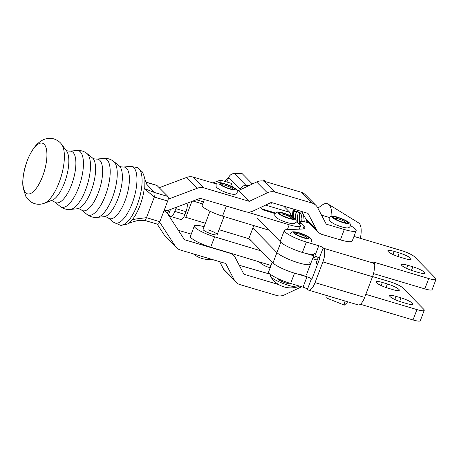 <?xml version="1.0" encoding="UTF-8"?>
<svg xmlns="http://www.w3.org/2000/svg" width="459" height="459" viewBox="0 0 459 459"><rect width="100%" height="100%" fill="white"/><g stroke="black" fill="none" stroke-linecap="round" stroke-linejoin="round"><path stroke-width="0.69" d="M208.116 229.856A7.51 1.383 -159.2 0 1 217.153 234.669A7.51 1.383 -159.2 0 1 212.138 234.153A7.51 1.383 -159.2 0 1 203.107 229.334L209.981 211.232M253.787 225.593L248.801 238.714L250.815 240.86L251.509 241.073M261.177 250.924L214.651 236.838A16.903 3.11 -159.2 0 1 194.329 226A16.903 3.11 -159.2 0 1 204.094 226.735M271.034 265.457L210.715 247.189A16.903 3.11 -159.2 0 1 190.393 236.356L194.329 226M260.483 207.531A11.268 3.896 106.8 0 1 260.603 207.652L262.611 209.797L275.067 213.567M296.032 221.777A16.903 3.11 -159.2 0 1 300.479 225.943A16.903 3.11 -159.2 0 1 289.199 224.772L247.206 212.058M205.305 223.235L205.305 223.235A11.268 3.896 -73.2 0 0 204.462 225.771M196.354 199.74L203.48 201.897M204.381 199.533L202.195 205.293A16.903 3.11 20.8 0 0 222.517 216.126L269.06 230.217M248.801 238.714L219.041 229.701M202.694 203.968L192.952 201.019M205.414 223.263L185.826 217.337A11.268 2.071 20.8 0 0 183.887 216.791M186.991 203.262A7.51 2.599 106.8 0 1 186.01 211.691L175.889 208.627A7.51 2.599 -73.2 0 0 176.359 207.261M168.7 210.113L167.77 212.551A22.537 4.148 -159.2 0 0 168.602 214.428L170.209 216.143A7.51 2.599 -73.2 0 0 170.656 216.43A7.51 2.599 -73.2 0 0 174.839 211.387L184.96 214.456L186.01 211.691M184.96 214.456A7.51 2.599 106.8 0 1 180.777 219.494L170.656 216.43M174.839 211.387L175.889 208.627M356.144 230.665L352.214 241.021A18.406 3.385 -159.2 0 1 340.371 239.879L344.307 229.523A18.406 3.385 20.8 0 0 356.144 230.665A18.406 3.385 20.8 0 0 355.329 228.989A18.406 3.385 20.8 0 0 350.383 225.604M329.47 217.52L321.552 215.168M344.307 229.523L326.24 224.164L317.662 207.715A11.268 10.259 135.1 0 0 315.993 205.425A11.268 10.259 135.1 0 0 311.936 203.021L275.136 192.103A11.268 10.259 135.1 0 0 267.362 192.797L249.294 201.335L238.56 190.548L236.878 190.049M315.993 205.425L305.258 194.639A11.268 10.259 135.1 0 0 301.202 192.235L264.401 181.316A11.268 10.259 135.1 0 0 256.627 182.005L238.56 190.548M216.396 183.973L193.4 177.151A11.268 10.259 135.1 0 0 186.52 177.461L159.21 187.731M249.294 201.335L204.129 187.938A11.268 10.259 135.1 0 0 197.25 188.247L168.201 199.177M164.098 210.503A11.268 10.259 135.1 0 0 169.434 209.861L200.199 198.294L245.358 211.691A11.268 10.259 135.1 0 0 253.133 211.002L271.2 202.459L308 213.378L316.578 229.821A11.268 10.259 135.1 0 0 318.253 232.111A11.268 10.259 135.1 0 0 322.304 234.52L340.371 239.879M301.959 211.582L305.843 219.035A11.268 10.259 135.1 0 0 307.519 221.324L318.253 232.111M301.661 286.755L284.569 294.839A11.268 10.259 -44.9 0 1 276.794 295.527L239.994 284.614A11.268 10.259 -44.9 0 1 235.943 282.205A11.268 10.259 -44.9 0 1 234.268 279.915L225.69 263.472L180.53 250.069A11.268 10.259 -44.9 0 1 176.474 247.665A11.268 10.259 -44.9 0 1 175.258 246.156L159.663 222.133M235.943 282.205L225.208 271.418A11.268 10.259 -44.9 0 1 223.533 269.129L219.649 261.676M176.474 247.665L165.739 236.878A11.268 10.259 -44.9 0 1 164.523 235.369L157.213 224.107M164.006 210.733A11.268 10.259 -44.9 0 1 166.611 212.58A11.268 10.259 -44.9 0 1 167.828 214.089L184.461 239.718L229.626 253.116A11.268 10.259 -44.9 0 1 233.683 255.52A11.268 10.259 -44.9 0 1 235.352 257.809L243.93 274.258L278.711 284.574M178.35 230.298L191.242 234.124M239.242 265.262L270.311 274.235M270.873 275.262L269.995 274.384M277.385 278.366A7.51 1.383 20.8 0 0 283.083 281.981A7.51 1.383 20.8 0 0 291.098 283.926A7.51 1.383 20.8 0 0 291.425 283.702M271.539 275.125A15.027 2.765 20.8 0 0 271.045 275.211A15.027 2.765 20.8 0 0 270.512 276.41A15.027 2.765 20.8 0 0 283.289 283.547A15.027 2.765 20.8 0 0 297.782 286.829A15.027 2.765 20.8 0 0 297.868 286.8A15.027 2.765 20.8 0 0 298.396 285.785M252.364 184.025L242.237 173.697L234.365 173.542A5.634 5.147 135.5 0 0 228.737 177.426L227.343 181.098A26.857 9.782 106.6 0 0 226.626 181.942M240.12 189.814L240.332 189.246A5.634 5.147 -44.5 0 1 245.961 185.356L249.398 185.43M264.843 181.448L263.443 180.02L262.783 180.978M266.381 181.902L263.443 180.02M44.15 203.314L51.815 200.514A26.84 9.937 -73.5 0 0 64.472 182.82A26.84 9.937 -73.5 0 0 66.532 150.896L61.638 144.361C61.07 143.598 59.102 140.718 53.95 138.922C51.081 138.113 48.258 138.125 45.487 138.957C43.944 139.203 39.342 141.441 35.791 145.623C32.342 149.686 29.485 154.712 27.236 160.702C23.386 171.913 22.021 180.984 23.134 187.909L25.876 196.492L30.793 201.834C35.079 204.484 39.531 204.978 44.15 203.314A31.889 11.802 -73.5 0 0 59.188 182.292A31.889 11.802 -73.5 0 0 61.638 144.361M145.836 182.091L156.714 185.321A3.758 1.388 106.5 0 1 156.961 185.47L167.908 196.475A3.758 1.388 106.5 0 1 167.696 201.031L154.31 197.06L144.252 188.529A28.601 10.591 106.5 0 1 139.978 205.58A28.601 10.591 106.5 0 1 132.513 219.431A28.601 10.591 106.5 0 1 127.057 224.199A28.601 10.591 106.5 0 1 127.034 224.21C132.031 221.542 139.576 220.131 139.806 220.532L132.513 219.431L146.49 217.652L159.83 221.737A3.758 1.388 106.5 0 1 157.661 224.239L144.43 220.314M146.49 217.652L154.316 197.054C155.142 194.943 155.222 193.434 154.545 192.522L144.252 188.529L143.983 175.82L142.519 172.068L137.534 167.569L130.287 166.365A29.508 10.924 -73.5 0 1 132.158 203.446A29.508 10.924 -73.5 0 1 113.694 222.305L120.419 225.249A30.128 11.154 -73.5 0 0 137.189 205.07A30.128 11.154 -73.5 0 0 137.534 167.569M154.545 192.522L167.908 196.475M143.983 175.82C145.646 181.844 146.76 184.868 147.316 184.891L154.528 192.505M144.545 220.303L139.806 220.532M167.696 201.031L159.83 221.737M144.069 220.148C144.815 220.555 145.601 219.758 146.427 217.767M257.556 218.495L280.856 242.243L276.92 252.605A18.406 3.385 20.8 0 0 298.608 262.864A18.406 3.385 20.8 0 0 310.554 264.034L306.618 274.396A18.406 3.385 -159.2 0 1 294.672 273.22A18.406 3.385 -159.2 0 1 272.985 262.961L276.92 252.605A18.406 3.385 20.8 0 0 298.608 262.864A18.406 3.385 20.8 0 0 310.554 264.034A18.406 3.385 20.8 0 0 309.773 262.399M252.961 227.762A11.274 4.108 106.6 0 0 253.62 228.857L276.92 252.605L253.62 228.857A11.274 4.108 -73.4 0 0 252.909 228.41A11.274 4.108 -73.4 0 0 252.731 228.37M249.466 239.426L249.69 239.214L272.985 262.961M283.748 206.183L289.772 212.322A11.268 4.108 106.6 0 1 290.903 215.965M270.443 202.821L271.206 202.803L271.045 202.534M271.177 202.471L271.728 203.113M271.166 202.901L271.435 203.136L271.567 202.792C272.021 203.314 271.447 203.354 269.835 202.907M224.703 181.368A23.289 8.486 106.6 0 1 228.542 177.943M314.49 253.678A18.406 3.385 -159.2 0 1 302.538 252.502A18.406 3.385 -159.2 0 1 280.856 242.243M271.034 203.188L271.206 202.803M232.656 187.283L231.238 183.319L220.423 180.094L219.844 182.722M212.896 182.934L220.423 180.094M308.557 222.368L308.523 222.867M293.37 217.331L293.33 214.806M297.174 222.466L297.639 217.13L296.841 212.787L295.017 210.922L293.221 210.388L295.028 212.247L295.716 219.436M296.13 211.651L297.461 211.651L299.285 213.515L299.67 222.879M301.775 221.376L301.902 218.404L301.098 214.055L299.274 212.19L297.461 211.651M300.387 212.919L301.718 212.919L303.542 214.783L304.254 221.726M306.078 222.162L306.153 219.58M199.189 198.672A10.144 3.695 -73.4 0 0 198.988 200.537M360.349 238.324A18.785 6.845 -73.4 0 0 358.697 222.948L328.162 204.089A28.171 10.264 -73.4 0 0 322.356 204.944L317.869 208.111M331.897 216.269A28.171 10.264 -73.4 0 0 328.162 204.089M312.929 257.774A28.171 10.264 -73.4 0 0 315.93 256.466M297.644 218.105L297.426 222.626M294.89 218.467L295.097 218.163M301.902 218.404L301.942 221.387M306.159 220.647L306.21 222.196M290.857 215.334L292.417 215.799L293.112 209.161L293.318 211.536A14.889 5.422 106.6 0 1 293.072 217.147M315.04 282.624L364.658 297.421L372.524 276.708L322.906 261.911L315.04 282.624A11.268 4.102 -73.4 0 1 308.597 290.14A11.268 4.102 -73.4 0 1 307.886 289.698L307.455 289.256A3.758 0.689 20.8 0 0 303.032 287.168L290.627 283.467A18.033 3.316 -159.2 0 1 268.624 271.808L272.262 262.227M372.582 276.559L389.467 281.591A11.268 2.071 -159.2 0 1 402.744 287.873L423.772 309.32A11.268 2.071 -159.2 0 1 424.248 310.318L420.318 320.675A11.268 2.071 -159.2 0 1 413.002 319.957L360.39 304.265M322.906 261.911A11.268 4.102 -73.4 0 0 323.618 248.279L323.193 247.837A3.758 0.689 20.8 0 0 318.764 245.743L306.36 242.048A18.033 3.316 -159.2 0 1 284.356 230.389A18.033 3.316 -159.2 0 1 286.192 229.689L302.797 229.001A20.661 3.798 20.8 0 0 304.896 228.192A20.661 3.798 20.8 0 0 304.024 226.356L300.553 222.816A11.268 2.071 -159.2 0 1 300.077 221.812A11.268 2.071 -159.2 0 1 307.392 222.535L309.28 223.097M305.556 253.334L314.834 256.099A3.758 0.689 -159.2 0 1 319.257 258.193L319.688 258.629L311.822 279.342L311.391 278.906A3.758 0.689 20.8 0 0 306.968 276.811L297.862 274.098M353.958 236.419L401.269 250.528A11.268 2.071 -159.2 0 1 414.546 256.81L435.574 278.252A11.268 2.071 -159.2 0 1 436.05 279.256A11.268 2.071 -159.2 0 1 428.735 278.538L375.089 262.542A3.758 0.689 20.8 0 0 372.651 262.301A3.758 0.689 20.8 0 0 372.811 262.634L373.242 263.07A11.268 4.102 106.6 0 1 372.524 276.708M373.517 273.598L424.799 288.889A11.268 2.071 20.8 0 0 432.114 289.612L436.05 279.256M413.37 270.976A9.765 1.796 -159.2 0 1 401.453 264.659A9.765 1.796 -159.2 0 1 407.793 265.285L412.825 266.782A9.765 1.796 -159.2 0 1 424.741 273.099A9.765 1.796 -159.2 0 1 418.401 272.474L413.37 270.976M399.749 257.08A9.765 1.796 -159.2 0 1 387.826 250.769A9.765 1.796 -159.2 0 1 394.166 251.389L399.198 252.892A9.765 1.796 -159.2 0 1 411.115 259.203A9.765 1.796 -159.2 0 1 404.775 258.578L399.749 257.08M312.59 258.669L317.255 260.058M424.248 310.318A11.268 2.071 -159.2 0 1 416.933 309.601L365.823 294.362M364.658 297.421A11.268 4.102 106.6 0 1 358.221 304.937L308.597 290.14M317.519 264.344A7.51 1.383 -159.2 0 1 316.182 262.881L318.23 257.488M401.573 302.039A9.765 1.796 -159.2 0 1 389.651 295.728A9.765 1.796 -159.2 0 1 395.991 296.353L401.023 297.851A9.765 1.796 -159.2 0 1 412.939 304.162A9.765 1.796 -159.2 0 1 406.599 303.542L401.573 302.039M387.947 288.143A9.765 1.796 -159.2 0 1 376.024 281.832A9.765 1.796 -159.2 0 1 382.364 282.457L387.396 283.955A9.765 1.796 -159.2 0 1 399.313 290.266A9.765 1.796 -159.2 0 1 392.973 289.646L387.947 288.143M345.07 301.018A11.268 1.016 111.8 0 0 344.284 305.103L326.911 298.166A11.268 1.016 -68.2 0 1 327.221 295.694M344.284 305.103A11.268 1.016 111.8 0 0 344.531 304.994L346.792 302.911A11.268 1.016 111.8 0 0 347.601 301.77M210.715 247.189L214.651 236.838M287.351 229.638L289.199 224.772M222.517 216.126L226.344 206.051M185.826 217.337L191.873 201.426M168.602 214.428L170.484 209.465M311.936 203.021L301.202 192.235M275.136 192.103L264.401 181.316M267.362 192.797L256.627 182.005M204.129 187.938L193.4 177.151M197.25 188.247L186.52 177.461M316.578 229.821L305.843 219.035M234.268 279.915L223.533 269.129M175.258 246.156L164.523 235.369M280.466 212.81A7.625 1.4 -159.2 0 1 290.444 216.12A7.625 1.4 -159.2 0 1 292.039 218.788A7.625 1.4 -159.2 0 1 282.055 215.478A7.625 1.4 -159.2 0 1 280.466 212.81M291.666 218.627A6.116 1.125 20.8 0 0 288.367 216.08A6.116 1.125 20.8 0 0 281.407 213.928A6.116 1.125 20.8 0 0 280.329 214.319M293.094 219.333A9.014 1.658 20.8 0 0 291.213 216.178A9.014 1.658 20.8 0 0 279.411 212.265A9.014 1.658 20.8 0 0 281.292 215.42A9.014 1.658 20.8 0 0 293.094 219.333M294.936 232.512A7.625 1.4 -159.2 0 1 303.961 234.859A7.625 1.4 -159.2 0 1 308.505 238.405A7.625 1.4 -159.2 0 1 299.475 236.058A7.625 1.4 -159.2 0 1 294.936 232.512M307.128 238.284A6.116 1.125 20.8 0 0 303.003 235.369A6.116 1.125 20.8 0 0 296.072 233.62A6.116 1.125 20.8 0 0 295.797 233.975M309.739 238.944A9.014 1.658 20.8 0 0 304.374 234.744A9.014 1.658 20.8 0 0 293.697 231.973A9.014 1.658 20.8 0 0 299.067 236.167A9.014 1.658 20.8 0 0 309.739 238.944M344.485 220.159A7.786 1.434 -159.2 0 1 346.631 223.057A7.786 1.434 -159.2 0 1 336.539 219.821A7.786 1.434 -159.2 0 1 334.393 216.923A7.786 1.434 -159.2 0 1 344.485 220.159M345.925 222.873A6.087 1.119 20.8 0 0 343.349 220.831A6.087 1.119 20.8 0 0 334.548 218.553M335.908 219.792A9.014 1.658 20.8 0 0 347.595 223.539A9.014 1.658 20.8 0 0 345.116 220.188A9.014 1.658 20.8 0 0 333.429 216.436A9.014 1.658 20.8 0 0 335.908 219.792M231.411 186.612A7.786 1.434 -159.2 0 1 233.551 189.51A7.786 1.434 -159.2 0 1 223.464 186.274A7.786 1.434 -159.2 0 1 221.318 183.376A7.786 1.434 -159.2 0 1 231.411 186.612M232.851 189.332A6.087 1.119 20.8 0 0 230.275 187.283A6.087 1.119 20.8 0 0 221.468 185.006M222.833 186.245A9.014 1.658 20.8 0 0 234.52 189.997A9.014 1.658 20.8 0 0 232.036 186.641A9.014 1.658 20.8 0 0 220.349 182.894A9.014 1.658 20.8 0 0 222.833 186.245M245.961 185.356L234.365 173.542M240.332 189.246L228.737 177.426M96.585 159.118A26.84 9.937 -73.5 0 1 98.283 192.849A26.84 9.937 -73.5 0 1 81.49 210.004L79.505 208.983L77.284 208.759A26.84 9.937 -73.5 0 0 91.238 190.755A26.84 9.937 -73.5 0 0 92.379 157.873L94.365 158.894L96.585 159.118L103.527 158.43A29.508 10.924 -73.5 0 1 105.398 195.511A29.508 10.924 -73.5 0 1 86.929 214.37C89.924 216.711 93.32 217.715 97.107 217.388A29.508 10.924 -73.5 0 0 112.444 197.599A29.508 10.924 -73.5 0 0 113.706 161.448C110.705 159.107 107.314 158.097 103.527 158.43M123.345 167.059A26.84 9.937 -73.5 0 1 125.049 200.79A26.84 9.937 -73.5 0 1 108.249 217.945L106.27 216.923L104.05 216.694A26.84 9.937 -73.5 0 0 117.997 198.695A26.84 9.937 -73.5 0 0 119.145 165.814L121.13 166.835L123.345 167.059L130.287 166.365M42.624 176.25A26.427 9.782 -73.5 0 0 44.144 144.229A26.427 9.782 -73.5 0 0 27.213 160.765A26.427 9.782 -73.5 0 0 25.698 192.786A26.427 9.782 -73.5 0 0 42.624 176.25M50.524 200.818L52.739 201.042L54.724 202.063A26.84 9.937 -73.5 0 0 71.518 184.908A26.84 9.937 -73.5 0 0 69.82 151.177L76.762 150.489A29.508 10.924 -73.5 0 1 78.632 187.57A29.508 10.924 -73.5 0 1 60.169 206.43C63.164 208.77 66.555 209.774 70.342 209.447A29.508 10.924 -73.5 0 0 85.678 189.659A29.508 10.924 -73.5 0 0 86.94 153.507C83.945 151.166 80.549 150.156 76.762 150.489M156.961 185.47L145.87 182.177M265.589 205.116L289.772 212.322M261.739 208.862L275.509 212.97M319.257 258.193L323.193 247.837M314.834 256.099L318.764 245.743M302.429 252.398L306.36 242.048M290.627 283.467L294.535 273.18M303.02 228.989L304.024 226.356M299.888 224.571L300.553 222.816M424.799 288.889L428.735 278.538M374.148 265.015L375.089 262.542M406.605 268.406L407.793 265.285M411.465 270.362L412.825 266.782M392.984 254.51L394.166 251.389M397.838 256.466L399.198 252.892M323.618 248.279L373.242 263.07M307.455 289.256L311.391 278.906M303.032 287.168L306.968 276.811M413.002 319.957L416.933 309.601M394.809 299.469L395.991 296.353M399.663 301.425L401.023 297.851M381.182 285.573L382.364 282.457M386.036 287.529L387.396 283.955M299.262 229.144L300.479 225.943M166.611 212.58L164.597 210.555M233.683 255.52L231.72 253.552M291.563 218.673L291.425 218.616C289.629 219.069 278.309 213.848 280.26 214.255L280.374 214.422M295.998 221.869C296.48 220.119 295.751 218.702 293.8 217.618C290.679 215.277 281.401 212.041 278.797 212.087C277.247 211.685 275.957 212.276 274.93 213.871C274.247 215.816 275.538 217.572 278.808 219.144C283.111 221.456 287.552 222.959 292.136 223.653C294.265 223.831 295.556 223.235 295.998 221.869M259.174 261.865A23.644 23.644 0 0 0 270.196 267.672M311.466 241.532C311.42 238.554 312.149 239.053 306.342 235.61C300.352 232.776 295.682 231.525 292.326 231.864L290.398 233.528M270.512 276.41A23.644 23.644 0 0 0 297.868 286.8M307.134 238.301L307.226 238.278C306.262 238.657 297.369 235.651 295.728 233.912L295.837 234.084M345.793 222.999L346.155 222.873C347.268 223.269 341.14 222.202 336.763 219.878L334.565 218.736M350.257 226.063C349.46 227.693 347.968 228.266 345.793 227.784C342.357 227.257 338.461 225.954 334.112 223.877C328.627 220.584 329.195 221.008 329.189 218.059C330.761 214.037 338.817 217.434 345.334 220.24C350.745 223.493 350.297 223.126 350.257 226.063M232.713 189.452L233.074 189.332C234.193 189.722 228.06 188.655 223.688 186.331L221.485 185.189M237.183 192.516C236.379 194.146 234.893 194.719 232.719 194.237C229.276 193.715 225.386 192.413 221.037 190.336C215.546 187.037 216.114 187.467 216.114 184.512C217.681 180.49 225.742 183.893 232.26 186.698C237.67 189.946 237.223 189.578 237.183 192.516M224.021 216.579L217.153 234.669M193.411 253.89A24.201 24.201 0 0 0 211.708 259.318M65.62 149.932L67.599 150.954L69.82 151.177M92.379 157.873L86.94 153.507M119.145 165.814L113.706 161.448M127.057 224.199L120.419 225.249M108.249 217.945L113.694 222.305M104.05 216.694L97.107 217.388M81.49 210.004L86.929 214.37M77.284 208.759L70.342 209.447M54.724 202.063L60.169 206.43M252.909 228.41L253.368 228.548M251.756 183.399L252.938 183.755M313.698 255.761L310.554 264.034M301.718 212.919L302.831 213.251M318.041 257.987L312.9 257.849M306.159 219.672L306.205 221.479M297.639 217.13L297.69 218.943M293.381 215.862L293.433 217.675M299.257 223.969L300.077 221.812M280.42 240.745L284.356 230.389"/></g></svg>
